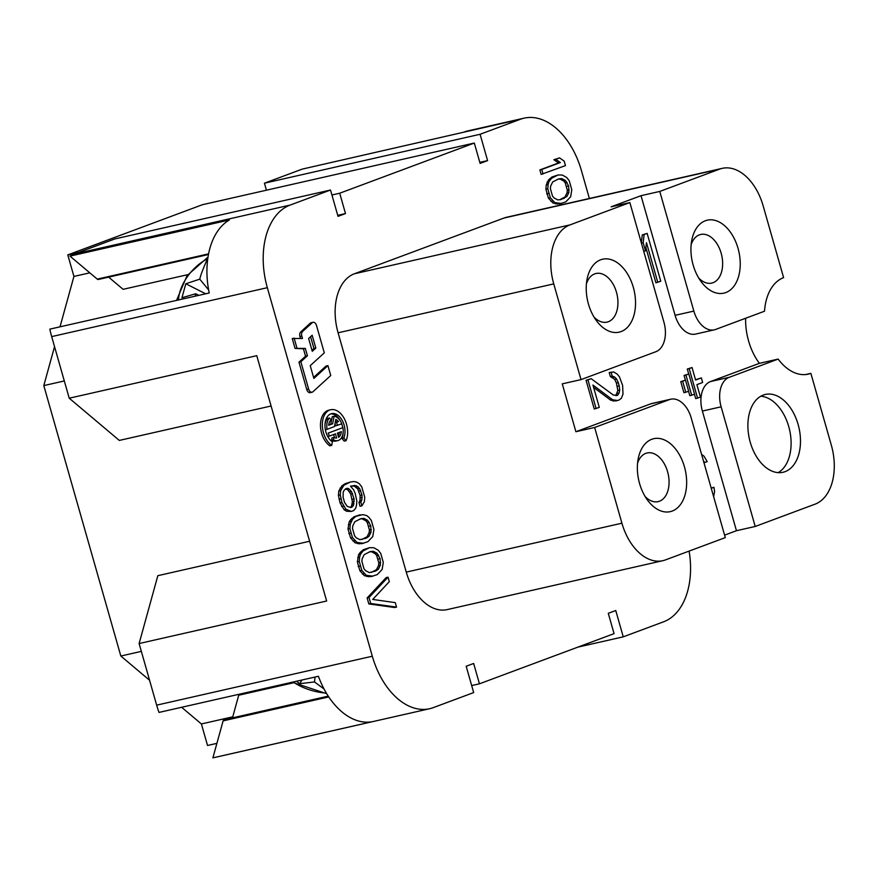 <?xml version="1.0" encoding="UTF-8"?>
<svg xmlns="http://www.w3.org/2000/svg" width="876" height="876" viewBox="0 0 876 876"><rect width="100%" height="100%" fill="white"/><g stroke="black" fill="none" stroke-linecap="round" stroke-linejoin="round"><path stroke-width="1.31" d="M763.281 395.065A39.902 25.404 -102.8 0 1 765.361 394.452A39.902 25.404 -102.8 0 1 798.562 426.086A39.902 25.404 -102.8 0 1 785.093 471.649A39.902 25.404 -102.8 0 1 783.013 472.274A39.902 25.404 -102.8 0 1 749.812 440.639A39.902 25.404 -102.8 0 1 763.281 395.065M760.839 396.215A39.902 25.404 -102.8 0 1 789.583 429.864A39.902 25.404 -102.8 0 1 778.162 472.635M187.782 274.659L123.1 289.321L108.646 277.134M309.622 541.259L157.833 575.685L139.12 643.542L326.639 601.013L256.756 355.678L69.226 398.208L51.684 336.603A69.828 44.457 77.2 0 1 49.833 329.135L209.233 292.989A69.828 44.457 -102.8 0 1 229.381 219.964L69.981 256.12L97.258 279.115L208.576 253.865M271.089 406.004L119.311 440.42L69.226 398.208M479.818 162.367L487.593 160.615L480.114 163.396L474.31 143.051L339.702 193.224L345.494 213.569L338.016 216.35L330.515 190.026L290.131 205.083A69.828 44.457 77.2 0 0 267.333 287.689L372.311 656.233A69.828 44.457 77.2 0 0 429.645 708.717A69.828 44.457 77.2 0 0 433.281 707.633L473.675 692.577L466.174 666.253L473.653 663.471L479.446 683.806L614.065 633.644L608.273 613.299L615.751 610.517L623.241 636.841L663.625 621.785A69.828 44.457 77.2 0 0 689.105 551.103M589.373 198.48L581.445 170.634A69.828 44.457 77.2 0 0 524.122 118.151A69.828 44.457 77.2 0 0 520.475 119.235L302.209 169.123L264.432 183.194L480.092 134.28L487.593 160.615M264.432 183.194L266.435 190.201M337.72 215.332L345.494 213.569M339.702 193.224L331.927 194.987M78.676 252.43L67.781 254.894L73.923 276.433L89.812 272.83M67.781 254.894L202.4 204.721L474.31 143.051M577.875 647.123L623.241 636.841M464.214 131.991A69.828 44.457 -102.8 0 1 467.861 130.907L524.122 118.151M429.645 708.717L213.985 757.63A69.828 44.457 77.2 0 1 212.901 757.85L372.3 721.704A69.828 44.457 -102.8 0 1 318.415 676.272L159.016 712.418A69.828 44.457 77.2 0 1 156.662 705.147L372.311 656.233M232.479 717.849L238.721 695.226L293.208 682.864M69.981 256.12A69.828 44.457 77.2 0 1 74.471 253.996L114.855 238.94L330.515 190.026M232.764 716.831L201.392 723.948L207.535 745.476L216.909 743.352M201.392 723.948L181.639 707.293M149.566 680.247L120.833 656.025L43.8 385.604L54.542 346.655M60.017 326.825L73.923 276.433M208.455 254.5L98.386 279.466A2.497 1.588 -102.8 0 1 97.258 279.115M43.8 385.604L64.309 380.95M141.343 651.372L120.833 656.025M139.12 643.542L156.662 705.147M330.745 409.738L328.872 410.165A19.206 12.231 77.2 0 0 320.474 425.889A19.206 12.231 77.2 0 0 329.836 445.829L331.708 445.402L332.387 441.887A15.21 9.691 -102.8 0 1 324.974 426.086A15.21 9.691 -102.8 0 1 331.632 413.625A15.21 9.691 -102.8 0 1 342.593 421.126A15.21 9.691 -102.8 0 1 343.83 438.011L346.086 440.683A19.206 12.231 77.2 0 0 344.629 419.286A19.206 12.231 77.2 0 0 330.745 409.738A19.206 12.231 77.2 0 0 322.346 425.473A19.206 12.231 77.2 0 0 331.708 445.402M343.14 432.525A15.21 9.691 77.2 0 1 341.958 438.438L344.213 441.099L346.086 440.683M342.757 427.663A15.21 9.691 77.2 0 0 341.706 423.842M340.589 421.29A15.21 9.691 77.2 0 0 330.712 413.921M520.475 119.235L480.092 134.28M559.567 157.888L553.873 159.728L558.494 162.969L539.879 169.911L541.149 174.401L565.458 165.608L564.188 161.129L559.567 157.888L555.745 159.301L560.366 162.553L541.751 169.484L543.032 173.974M558.1 174.97L551.924 176.996L548.529 179.919L546.252 184.902L545.89 189.172L548.442 198.151L553.019 203.068L559.6 203.922L565.765 201.896L570.648 196.771L571.798 189.72L569.247 180.752L566.75 177.543L562.337 175.047L558.1 174.97L551.628 178.211L548.923 181.704L548.135 184.475L547.763 188.756L550.325 197.724L554.891 202.641L561.472 203.495M327.931 365.61L313.871 378.432L310.235 365.664L324.295 352.842L316.499 325.478A4.238 2.705 77.2 0 0 313.017 322.291A4.238 2.705 77.2 0 0 312.174 322.751L302.592 331.5A4.238 2.705 77.2 0 0 301.826 336.132L302.494 338.486L292.234 338.486L295.048 348.396L303.446 348.823L305.538 356.182L298.979 362.182L300.851 361.755L308.626 389.032A4.238 2.705 77.2 0 0 312.108 392.218A4.238 2.705 77.2 0 0 312.94 391.769L330.745 375.519L327.931 365.61L326.047 366.037L313.586 377.414M298.979 362.182L306.742 389.459A4.238 2.705 77.2 0 0 310.224 392.645L312.108 392.218M313.017 322.291L311.144 322.718A4.238 2.705 77.2 0 0 310.301 323.167L300.72 331.916A4.238 2.705 77.2 0 0 299.953 336.548L300.468 338.377M388.035 577.185L386.152 577.612L367.132 597.947L368.829 603.925L394.682 607.528L396.554 607.101L395.273 602.622L372.716 599.447L389.305 581.675L388.035 577.185L369.004 597.52L370.712 603.498L396.554 607.101M369.584 547.664L363.42 549.69L360.025 552.614L358.536 554.815L357.375 561.866L359.937 570.845L364.504 575.762L371.085 576.616L377.26 574.59L382.133 569.466L383.294 562.414L380.742 553.435L378.235 550.237L373.833 547.741L369.584 547.664L363.113 550.905L360.419 554.399L359.62 557.169L359.259 561.439L361.81 570.418L366.376 575.335L372.957 576.189M360.211 514.76L354.046 516.785L350.652 519.709L349.163 521.91L348.002 528.962L350.564 537.941L355.13 542.857L361.711 543.711L367.887 541.686L372.76 536.561L373.921 529.509L371.369 520.53L368.862 517.322L366.792 515.614L362.817 514.617L355.919 516.358L352.524 519.282L350.247 524.264L349.885 528.535L352.437 537.514L357.003 542.43L363.584 543.284M350.367 482.03L345.144 483.705L342.023 485.698L338.793 491.042L338.421 495.312L340.074 502.966L344.115 509.733L346.666 511.266L351.353 511.442L353.74 510.555L355.7 508.168L356.488 505.397L356.86 501.127L355.207 493.462L353.663 489.903L350.477 486.125L356.149 485.665L359.609 488.512L361.996 495.071L361.843 500.087L360.835 502.123L361.908 505.857L364.394 501.62L364.755 497.349L361.777 486.881L359.28 483.672L356.729 482.139L353.915 481.537L350.367 482.03L343.896 485.271L340.665 490.615L340.293 494.885L341.947 502.539L345.987 509.306L351.353 511.442M350.575 486.092L354.276 486.092L357.726 488.939L360.124 495.498L359.97 500.514L358.963 502.55L360.025 506.284L361.908 505.857M334.982 423.809L335.563 425.856L341.826 423.798A12.472 7.939 77.2 0 0 334.106 416.231L332.639 423.787L328.642 425.276A9.724 6.198 -102.8 0 1 331.194 419.779L329.409 417.983A12.472 7.939 77.2 0 0 327.066 429.306L334.446 426.546L335.837 419.396A9.724 6.198 -102.8 0 1 338.475 421.608L336.559 422.32L337.435 425.44M335.541 420.907A9.724 6.198 77.2 0 1 336.603 422.035L335.223 422.55M329.409 417.983L327.536 418.399A12.472 7.939 77.2 0 0 324.974 424.838M334.106 416.231L332.234 416.658L330.767 424.214L328.675 424.991M333.898 437.398L332.026 437.825L331.555 440.256A12.472 7.939 77.2 0 0 335.88 441.055L337.753 440.628A12.472 7.939 77.2 0 0 342.921 427.63L328.161 433.127A12.472 7.939 77.2 0 0 329.639 436.018L335.453 433.85L336.647 438.033A9.724 6.198 -102.8 0 1 333.898 437.398L333.438 439.829A12.472 7.939 77.2 0 0 337.753 440.628M333.647 434.529L334.555 437.704M327.525 436.062A12.472 7.939 77.2 0 0 327.766 436.445L329.639 436.018M342.921 427.63L328.161 433.127M662.858 560.684A49.877 31.755 77.2 0 0 665.464 559.906L725.295 537.612L691.208 417.962A24.933 15.877 77.2 0 0 670.742 399.215A24.933 15.877 77.2 0 0 669.439 399.598L594.651 427.477L621.916 523.202A49.877 31.755 77.2 0 0 662.858 560.684L447.209 609.597A49.877 31.755 -102.8 0 1 406.267 572.105L338.092 332.803A49.877 31.755 -102.8 0 1 354.375 273.783L503.952 218.047A49.877 31.755 -102.8 0 1 506.547 217.27L722.207 168.356A49.877 31.755 77.2 0 0 719.601 169.134L503.952 218.047M212.901 757.85L223.106 720.882A2.497 1.588 -102.8 0 1 224.092 719.754L328.237 696.135M471.671 685.569L479.446 683.806M672.231 511.058A37.405 23.816 -102.8 0 1 647.495 500.097A37.405 23.816 -102.8 0 1 638.166 458.936A37.405 23.816 -102.8 0 1 651.777 439.27A37.405 23.816 -102.8 0 1 684.441 466.809A37.405 23.816 -102.8 0 1 672.231 511.058M637.564 463.218A24.933 15.877 -102.8 0 1 645.809 453.363A24.933 15.877 77.2 0 1 667.589 471.715A24.933 15.877 77.2 0 1 659.453 501.225A24.933 15.877 -102.8 0 1 645.108 496.495M594.651 427.477L575.893 431.726L650.682 403.858A24.933 15.877 -102.8 0 1 651.985 403.464L670.742 399.215M745.629 318.262A49.877 31.755 77.2 0 0 759.393 363.343L778.151 359.083L729.27 377.304A24.933 15.877 77.2 0 0 721.123 406.814L755.211 526.465L736.453 530.714L724.594 535.137M719.601 169.134L659.77 191.428L693.858 311.09A24.933 15.877 77.2 0 0 714.334 329.825L695.577 334.084A24.933 15.877 -102.8 0 1 675.1 315.338L641.024 195.687L611.109 206.835L629.855 202.575L663.942 322.237A24.933 15.877 77.2 0 1 655.806 351.736L581.018 379.615L553.752 283.89L338.092 332.803M575.893 431.726L562.261 383.863L581.018 379.615M736.453 530.714L702.377 411.063A24.933 15.877 -102.8 0 1 710.513 381.553L759.393 363.343M593.6 387.378L610.747 400.212L615.883 400.945L619.036 400.036L621.347 398.295L622.989 394.156L622.628 385.462L619.485 376.932L617.306 374.216L613.846 371.971L609.203 372.552L610.342 376.538L614.656 379.341L616.43 383.086L617.843 390.51L615.839 395.613M615.97 395.634L617.668 395.251L613.397 395.087L591.125 378.673L586.066 380.293L594.246 409.004L599.304 407.395L592.942 385.057L612.62 399.785L617.755 400.518M645.886 247.623L655.905 282.784L660.767 281.251L647.134 233.388L644.145 234.494L643.181 242.74L645.502 250.886L646.466 242.641L657.777 282.357M647.134 233.388L642.272 234.921L641.341 242.893M713.622 496.648L714.608 491.545L713.951 487.286L711.17 488.041M695.522 379.779L701.337 377.895L695.599 380.031L692.04 367.537L687.288 369.037L688.711 374.008M694.482 394.266L695.719 398.613L700.461 397.113L696.902 384.63L702.651 382.483L701.337 377.895M688.547 391.233L689.828 395.722L694.58 394.233L688.81 373.986L684.068 375.475L685.393 380.162M685.503 380.14L680.751 381.64L683.904 392.689L685.777 392.262L688.645 391.2L685.503 380.14L682.634 381.213L685.777 392.262M778.151 359.083A49.877 31.755 77.2 0 0 808.263 374.14A49.877 31.755 77.2 0 0 810.869 373.362L831.324 445.161A49.877 31.755 77.2 0 1 815.041 504.171L755.211 526.465M805.581 374.567L810.869 373.362M722.207 168.356A49.877 31.755 77.2 0 1 763.149 205.849L783.604 277.637A49.877 31.755 77.2 0 0 764.518 311.221L715.637 329.442A24.933 15.877 77.2 0 1 714.334 329.825M725.81 292.562A37.405 23.816 77.2 0 0 738.019 248.302A37.405 23.816 77.2 0 0 705.355 220.763A37.405 23.816 77.2 0 0 691.733 240.44A37.405 23.816 77.2 0 0 701.074 281.59A37.405 23.816 77.2 0 0 725.81 292.562M659.77 191.428L641.024 195.687M553.752 283.89A49.877 31.755 77.2 0 1 570.024 224.88L629.855 202.575M621.106 331.577A37.405 23.816 77.2 0 0 633.315 287.317A37.405 23.816 77.2 0 0 600.651 259.789A37.405 23.816 77.2 0 0 587.029 279.455A37.405 23.816 77.2 0 0 596.37 320.605A37.405 23.816 77.2 0 0 621.106 331.577M593.983 317.013A24.933 15.877 77.2 0 0 608.316 321.744A24.933 15.877 -102.8 0 0 616.463 292.234A24.933 15.877 -102.8 0 0 594.684 273.881A24.933 15.877 77.2 0 0 586.438 283.736M207.853 258.124L207.459 258.825C203.09 268.68 200.527 275.458 199.772 279.159L185.811 283.758L181.956 297.752L195.742 293.756L198.797 295.354M195.742 293.756L195.129 296.187M199.772 279.159L208.641 289.945M185.811 283.758L205.663 293.799M698.687 277.988A24.933 15.877 77.2 0 0 713.02 282.718A24.933 15.877 -102.8 0 0 721.167 253.219A24.933 15.877 -102.8 0 0 699.387 234.856A24.933 15.877 77.2 0 0 691.142 244.711M586.066 380.293L587.938 379.866L596.118 408.577M591.125 378.673L587.938 379.866M617.252 393.379L619.124 392.952L617.668 395.251M617.843 390.51L619.715 390.083L619.124 392.952M617.339 386.283L619.212 385.856L619.715 390.083M616.43 383.086L618.303 382.659L619.212 385.856M614.656 379.341L616.529 378.914L618.303 382.659M612.707 377.425L614.58 376.998L616.529 378.914M610.342 376.538L612.215 376.111L614.58 376.998M611.076 372.125L612.215 376.111M613.112 401.088L614.985 400.671M610.747 400.212L612.62 399.785M643.74 251.292L645.502 250.886M641.418 243.145L643.181 242.74M642.272 234.921L644.145 234.494M703.965 462.736L707.195 461.641L703.954 456.089L701.61 454.469M703.406 460.765L704.698 462.572M711.235 488.26L711.432 488.928M713.951 487.286L711.454 488.206M687.288 369.037L689.171 368.61L697.592 398.186M692.04 367.537L689.171 368.61M684.068 375.475L685.941 375.048L691.701 395.295M688.81 373.986L685.941 375.048M680.751 381.64L682.634 381.213M296.548 681.232L299.734 683.685L314.506 681.944L315.042 677.038M314.506 681.944L324.032 688.985M299.734 683.685L302.001 679.995M539.879 169.911L541.751 169.484M558.494 162.969L560.366 162.553M553.873 159.728L555.745 159.301M551.924 176.996L553.796 176.58M556.994 204.064L558.866 203.637M555.351 203.856L557.224 203.429M553.019 203.068L554.891 202.641M550.938 201.36L552.822 200.933M548.442 198.151L550.325 197.724M546.69 193.837L548.562 193.421M545.89 189.172L547.763 188.756M546.252 184.902L548.135 184.475M547.051 182.131L548.923 181.704M548.529 179.919L550.413 179.492M549.756 178.638L551.628 178.211M561.768 178.573L565.48 180.5L568.612 185.942L568.885 192.457L566.871 196.52L560.881 199.586L557.804 199.903L554.092 197.976L552.493 196.093L550.369 188.614L550.675 186.008L552.69 181.956L558.68 178.89L561.768 178.573L559.884 179L563.607 180.916L565.195 182.81L567.33 190.289L567.013 192.884L564.998 196.947L559.863 199.684M557.826 179.208L559.884 179M563.607 180.916L565.48 180.5M565.195 182.81L567.068 182.383M566.739 186.369L568.612 185.942M567.33 190.289L569.203 189.862M567.013 192.884L568.885 192.457M564.998 196.947L566.871 196.52M562.348 198.764L564.221 198.337M341.958 438.438L343.83 438.011M331.555 440.256L333.438 439.829M338.585 437.31L337.402 433.127L341.344 431.66A9.724 6.198 -102.8 0 1 338.585 437.31M338.235 436.062A9.724 6.198 77.2 0 0 339.439 432.372M335.212 422.626L336.559 422.32M336.603 422.035L338.475 421.608M325.357 429.689L327.066 429.306M330.767 424.214L332.639 423.787M346.666 511.266L348.538 510.839M344.115 509.733L345.987 509.306M341.618 506.525L343.491 506.098M340.074 502.966L341.947 502.539M339.012 499.232L340.884 498.805M338.421 495.312L340.293 494.885M338.793 491.042L340.665 490.615M340.063 488.085L341.936 487.658M342.023 485.698L343.896 485.271M345.144 483.705L347.027 483.278M358.963 502.55L360.835 502.123M359.97 500.514L361.843 500.087M360.288 497.918L362.16 497.491M360.124 495.498L361.996 495.071M358.842 491.009L360.715 490.582M357.726 488.939L359.609 488.512M356.138 487.056L358.01 486.629M354.276 486.092L356.149 485.665M352.634 485.873L354.506 485.457M352.196 506.996L350.761 507.532L347.257 506.35L344.553 502.397L343.053 497.163L343.217 492.148L344.213 490.111L346.874 488.304L348.517 488.512L351.484 491.545L354.101 498.838L353.411 505.715L350.214 507.456M345.538 488.797L348.024 490.078L350.728 494.031L352.382 501.685L351.539 506.142L353.411 505.715M351.539 506.142L350.323 507.423M346.644 488.939L348.517 488.512M348.024 490.078L349.896 489.651M349.612 491.962L351.484 491.545M350.728 494.031L352.601 493.604M352.218 499.265L354.101 498.838M352.382 501.685L354.254 501.258M352.064 504.291L353.948 503.864M354.046 516.785L355.919 516.358M359.116 543.854L360.989 543.427M357.463 543.635L359.346 543.208M355.13 542.857L357.003 542.43M353.061 541.138L354.933 540.722M350.564 537.941L352.437 537.514M348.812 533.626L350.685 533.199M348.002 528.962L349.885 528.535M348.374 524.691L350.247 524.264M349.163 521.91L351.046 521.483M350.652 519.709L352.524 519.282M351.867 518.428L353.74 518.001M363.879 518.362L367.591 520.278L370.734 525.731L371.008 532.247L368.993 536.309L366.343 538.127L359.926 539.682L356.204 537.765L354.616 535.871L352.48 528.392L352.798 525.797L354.813 521.735L360.803 518.68L363.879 518.362L362.007 518.778L365.719 520.705L367.318 522.6L369.442 530.079L369.125 532.674L367.121 536.736L361.985 539.474M359.948 518.997L362.007 518.778M365.719 520.705L367.591 520.278M367.318 522.6L369.19 522.173M368.862 526.158L370.734 525.731M369.442 530.079L371.325 529.651M369.125 532.674L371.008 532.247M367.121 536.736L368.993 536.309M364.471 538.543L366.343 538.127M363.42 549.69L365.292 549.263M368.489 576.758L370.362 576.331M366.836 576.539L368.719 576.112M364.504 575.762L366.376 575.335M362.434 574.043L364.306 573.627M359.937 570.845L361.81 570.418M358.185 566.531L360.058 566.104M357.375 561.866L359.259 561.439M357.747 557.596L359.62 557.169M358.536 554.815L360.419 554.399M360.025 552.614L361.897 552.187M361.24 551.332L363.113 550.905M373.253 551.267L376.965 553.183L380.107 558.636L380.381 565.151L378.366 569.214L375.716 571.032L369.3 572.586L365.577 570.67L363.989 568.776L361.854 561.297L362.171 558.702L364.186 554.639L370.176 551.584L373.253 551.267L371.38 551.694L375.092 553.61L376.691 555.504L378.815 562.983L378.498 565.578L376.494 569.641L371.358 572.378M369.322 551.902L371.38 551.694M375.092 553.61L376.965 553.183M376.691 555.504L378.563 555.077M378.235 559.063L380.107 558.636M378.815 562.983L380.699 562.556M378.498 565.578L380.381 565.151M376.494 569.641L378.366 569.214M373.844 571.448L375.716 571.032M368.829 603.925L370.712 603.498M367.132 597.947L369.004 597.52M305.538 356.182L307.421 355.755L300.851 361.755M303.446 348.823L305.319 348.396L307.421 355.755M295.048 348.396L305.319 348.396M294.106 338.059L296.931 347.969M315.82 348.09L312.272 351.32L308.615 338.486L312.163 335.245L315.82 348.09L313.947 348.517L311.987 350.301M310.575 336.691L313.947 348.517M51.684 336.603L267.333 287.689M74.471 253.996L290.131 205.083M223.106 720.882L328.752 696.924M650.682 403.858L669.439 399.598M710.513 381.553L729.27 377.304M702.377 411.063L721.123 406.814M675.1 315.338L693.858 311.09M570.024 224.88L354.375 273.783M621.916 523.202L406.267 572.105M207.459 258.825A36.135 21.309 -49.9 0 0 178.54 299.942M293.23 681.988A36.135 17.947 -164.6 0 0 326.343 693.091M310.301 323.167L312.174 322.751M306.742 389.459L308.626 389.032M299.953 336.548L301.826 336.132M300.72 331.916L302.592 331.5M208.006 257.073L187.037 275.655L176.536 300.402M292.201 682.218L326.704 693.693"/></g></svg>
